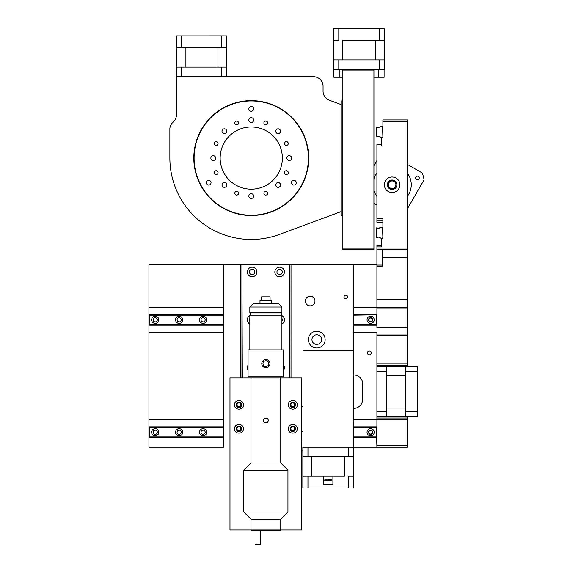 <?xml version="1.0" encoding="UTF-8"?>
<svg xmlns="http://www.w3.org/2000/svg" width="573" height="573" viewBox="0 0 573 573"><rect width="100%" height="100%" fill="white"/><g stroke="black" fill="none" stroke-linecap="round" stroke-linejoin="round"><path stroke-width="0.86" d="M353.247 427.193L376.626 427.193L376.626 426.828L353.247 426.828M223.441 426.828L149.231 426.828L149.231 437.242L223.441 437.242M223.441 427.193L149.231 427.193M376.626 427.193L353.247 427.551M223.441 427.551L149.231 427.551M376.626 427.551L376.626 437.242L353.247 437.242M376.626 436.884L353.247 436.884M223.441 436.884L149.231 436.884M155.211 435.809A3.588 3.588 0 0 1 152.103 430.423A3.588 3.588 0 0 1 158.32 430.423A3.588 3.588 0 0 1 155.211 435.809M370.638 435.809A3.588 3.588 0 0 1 367.529 430.423A3.588 3.588 0 0 1 373.746 430.423A3.588 3.588 0 0 1 370.638 435.809M223.441 432.522A3.588 3.588 0 0 1 223.441 431.913M203.086 435.809A3.588 3.588 0 0 1 199.977 430.423A3.588 3.588 0 0 1 206.194 430.423A3.588 3.588 0 0 1 203.086 435.809M179.148 435.809A3.588 3.588 0 0 1 176.04 430.423A3.588 3.588 0 0 1 182.257 430.423A3.588 3.588 0 0 1 179.148 435.809M179.148 434.313A2.091 2.091 0 0 1 177.336 431.168A2.091 2.091 0 0 1 180.961 431.168A2.091 2.091 0 0 1 179.148 434.313M203.086 434.313A2.091 2.091 0 0 1 201.273 431.168A2.091 2.091 0 0 1 204.898 431.168A2.091 2.091 0 0 1 203.086 434.313M370.638 434.313A2.091 2.091 0 0 1 368.826 431.168A2.091 2.091 0 0 1 372.45 431.168A2.091 2.091 0 0 1 370.638 434.313M155.211 434.313A2.091 2.091 0 0 1 153.399 431.168A2.091 2.091 0 0 1 157.023 431.168A2.091 2.091 0 0 1 155.211 434.313M223.441 437.314L148.93 437.6L148.93 447.176L223.441 447.176L223.441 264.783L148.93 264.783L148.93 307.343L223.441 307.343M407.324 416.893L407.324 447.176L376.919 447.176L376.626 437.242M376.626 437.6L353.247 437.6M223.441 437.6L149.231 437.6M379.133 69.462L384.225 69.462L384.225 59.886L379.133 59.886L379.133 69.462L373.933 69.462L373.933 249.584L342.217 249.584L342.217 69.462L338.808 69.462L338.808 59.886L333.715 59.886L333.715 69.462L338.808 69.462M373.933 69.462L342.217 69.462M339.223 69.462L339.223 77.24L333.837 77.24L333.837 69.462M339.223 77.24L342.217 77.24M373.933 77.24L384.103 77.24L384.103 69.462M378.717 77.24L378.717 69.462M353.247 374.921L353.605 374.921A9.118 9.118 0 0 1 362.73 384.046L362.73 399.245A9.118 9.118 0 0 1 353.605 408.363L353.247 408.363M353.247 307.343L376.919 307.343L376.919 264.783L353.247 264.783L353.247 447.176L376.919 447.176M353.247 332.397L376.919 332.397L376.919 437.6L376.919 419.651L353.247 419.651M223.441 419.651L148.93 419.651L148.93 437.6M368.84 432.214A1.798 1.798 0 0 0 371.533 433.768A1.798 1.798 0 0 0 371.533 430.66A1.798 1.798 0 0 0 368.84 432.214M148.93 307.343L148.93 332.397L223.441 332.397M148.93 332.397L148.93 419.651M371.225 352.939A1.898 1.898 0 0 1 368.375 354.587A1.898 1.898 0 0 1 368.375 351.292A1.898 1.898 0 0 1 371.225 352.939M407.324 299.264L407.324 327.684L376.919 327.684L376.919 299.264L407.324 299.264L407.324 119.929L382.907 119.929L382.907 121.447L407.324 121.447M407.324 307.937L376.919 307.937L376.919 325.22L353.247 325.22M223.441 324.934L148.93 325.22M368.84 319.834A1.798 1.798 0 0 0 371.533 321.389A1.798 1.798 0 0 0 371.533 318.28A1.798 1.798 0 0 0 368.84 319.834M382.907 227.588L382.907 222.26L376.919 222.26L376.919 220.261L382.907 220.261M381.711 141.918L381.711 144.468L376.919 144.468L376.919 220.261M392.118 189.498A4.749 4.749 0 0 0 396.23 182.379A4.749 4.749 0 0 0 388.014 182.379A4.749 4.749 0 0 0 392.118 189.498M407.324 335.577L376.919 335.577L376.919 363.798L407.324 363.798L407.324 327.684M407.324 363.798L407.324 366.391M394.561 180.681L392.118 180.681A4.068 4.068 0 0 0 388.05 184.75A4.068 4.068 0 0 0 392.118 188.825L394.561 188.825M376.919 264.783L376.919 249.584L407.324 249.584M381.711 245.394L376.919 245.394L376.919 249.584M376.919 246.913L381.711 246.913L381.711 238.21L382.907 238.21L382.907 218.743L376.919 218.743M376.919 145.986L381.711 145.986L381.711 137.284L382.907 137.284L382.907 121.447M392.118 192.507A7.75 7.75 0 0 0 398.837 180.875A7.75 7.75 0 0 0 385.407 180.875A7.75 7.75 0 0 0 392.118 192.507M407.324 417.975L376.919 417.975M376.919 365.316L407.324 365.316M407.324 307.343L376.919 307.343M382.306 249.584L382.306 266.603L376.919 266.603M382.306 265.084L376.919 265.084M382.549 227.438L382.907 237.852L380.988 238.21A0.358 0.358 0 0 1 380.773 238.139L380.486 237.924A0.358 0.358 0 0 0 380.271 237.852L379.412 237.759A1.196 1.196 0 0 0 377.306 237.759L376.805 237.852A0.358 0.358 0 0 1 376.533 237.731L376.533 227.925A0.358 0.358 0 0 1 376.805 227.803L377.306 227.896A1.196 1.196 0 0 0 379.412 227.896L380.271 227.803A0.358 0.358 0 0 0 380.486 227.732L380.773 227.51A0.358 0.358 0 0 1 380.988 227.438L382.549 227.438M382.549 126.547L382.907 136.961L380.988 137.319A0.358 0.358 0 0 1 380.773 137.248L380.486 137.033A0.358 0.358 0 0 0 380.271 136.961L379.412 136.868A1.196 1.196 0 0 0 377.306 136.868L376.805 136.961A0.358 0.358 0 0 1 376.533 136.84L376.533 127.027A0.358 0.358 0 0 1 376.805 126.905L377.306 127.005A1.196 1.196 0 0 0 379.412 127.005L380.271 126.905A0.358 0.358 0 0 0 380.486 126.834L380.773 126.619A0.358 0.358 0 0 1 380.988 126.547L382.549 126.547M251.253 189.183A31.1 31.1 0 0 0 278.192 142.534A31.1 31.1 0 0 0 224.322 142.534A31.1 31.1 0 0 0 251.253 189.183M251.253 215.233A57.15 57.15 0 0 0 300.746 129.505A57.15 57.15 0 0 0 201.76 129.505A57.15 57.15 0 0 0 251.253 215.233M251.253 111.284A2.392 2.392 0 0 0 253.33 107.688A2.392 2.392 0 0 0 249.183 107.688A2.392 2.392 0 0 0 251.253 111.284M208.651 185.072A2.392 2.392 0 0 0 210.728 181.483A2.392 2.392 0 0 0 206.581 181.483A2.392 2.392 0 0 0 208.651 185.072M293.863 185.072A2.392 2.392 0 0 0 295.933 181.483A2.392 2.392 0 0 0 291.786 181.483A2.392 2.392 0 0 0 293.863 185.072M236.713 124.878A1.898 1.898 0 0 0 238.361 122.028A1.898 1.898 0 0 0 235.066 122.028A1.898 1.898 0 0 0 236.713 124.878M265.8 124.878A1.898 1.898 0 0 0 267.441 122.028A1.898 1.898 0 0 0 264.153 122.028A1.898 1.898 0 0 0 265.8 124.878M286.364 145.442A1.898 1.898 0 0 0 288.011 142.591A1.898 1.898 0 0 0 284.717 142.591A1.898 1.898 0 0 0 286.364 145.442M286.364 174.521A1.898 1.898 0 0 0 288.011 171.671A1.898 1.898 0 0 0 284.717 171.671A1.898 1.898 0 0 0 286.364 174.521M265.8 195.085A1.898 1.898 0 0 0 267.441 192.242A1.898 1.898 0 0 0 264.153 192.242A1.898 1.898 0 0 0 265.8 195.085M236.713 195.085A1.898 1.898 0 0 0 238.361 192.242A1.898 1.898 0 0 0 235.066 192.242A1.898 1.898 0 0 0 236.713 195.085M216.15 174.521A1.898 1.898 0 0 0 217.797 171.671A1.898 1.898 0 0 0 214.503 171.671A1.898 1.898 0 0 0 216.15 174.521M216.15 145.442A1.898 1.898 0 0 0 217.797 142.591A1.898 1.898 0 0 0 214.503 142.591A1.898 1.898 0 0 0 216.15 145.442M213.256 160.476A2.392 2.392 0 0 0 215.333 156.887A2.392 2.392 0 0 0 211.186 156.887A2.392 2.392 0 0 0 213.256 160.476M224.387 187.342A2.392 2.392 0 0 0 226.457 183.754A2.392 2.392 0 0 0 222.317 183.754A2.392 2.392 0 0 0 224.387 187.342M251.253 198.473A2.392 2.392 0 0 0 253.33 194.884A2.392 2.392 0 0 0 249.183 194.884A2.392 2.392 0 0 0 251.253 198.473M278.127 187.342A2.392 2.392 0 0 0 280.197 183.754A2.392 2.392 0 0 0 276.05 183.754A2.392 2.392 0 0 0 278.127 187.342M289.258 160.476A2.392 2.392 0 0 0 291.328 156.887A2.392 2.392 0 0 0 287.18 156.887A2.392 2.392 0 0 0 289.258 160.476M278.127 133.609A2.392 2.392 0 0 0 280.197 130.014A2.392 2.392 0 0 0 276.05 130.014A2.392 2.392 0 0 0 278.127 133.609M251.253 122.479A2.392 2.392 0 0 0 253.33 118.883A2.392 2.392 0 0 0 249.183 118.883A2.392 2.392 0 0 0 251.253 122.479M224.387 133.609A2.392 2.392 0 0 0 226.457 130.014A2.392 2.392 0 0 0 222.317 130.014A2.392 2.392 0 0 0 224.387 133.609M226.779 131.21A2.392 2.392 0 0 0 224.387 128.818A2.392 2.392 0 0 0 221.995 131.21M253.653 120.086A2.392 2.392 0 0 0 251.253 117.687A2.392 2.392 0 0 0 248.861 120.086M280.519 131.21A2.392 2.392 0 0 0 278.127 128.818A2.392 2.392 0 0 0 275.735 131.21M291.65 158.084A2.392 2.392 0 0 0 289.258 155.691A2.392 2.392 0 0 0 286.858 158.084M280.519 184.95A2.392 2.392 0 0 0 278.127 182.558A2.392 2.392 0 0 0 275.735 184.95M253.653 196.081A2.392 2.392 0 0 0 251.253 193.688A2.392 2.392 0 0 0 248.861 196.081M226.779 184.95A2.392 2.392 0 0 0 224.387 182.558A2.392 2.392 0 0 0 221.995 184.95M215.649 158.084A2.392 2.392 0 0 0 213.256 155.691A2.392 2.392 0 0 0 210.864 158.084M218.048 143.544A1.898 1.898 0 0 0 216.15 141.638A1.898 1.898 0 0 0 214.252 143.544M218.048 172.623A1.898 1.898 0 0 0 216.15 170.725A1.898 1.898 0 0 0 214.252 172.623M238.612 193.187A1.898 1.898 0 0 0 236.713 191.289A1.898 1.898 0 0 0 234.815 193.187M267.698 193.187A1.898 1.898 0 0 0 265.8 191.289A1.898 1.898 0 0 0 263.895 193.187M288.262 172.623A1.898 1.898 0 0 0 286.364 170.725A1.898 1.898 0 0 0 284.466 172.623M288.262 143.544A1.898 1.898 0 0 0 286.364 141.638A1.898 1.898 0 0 0 284.466 143.544M267.698 122.973A1.898 1.898 0 0 0 265.8 121.075A1.898 1.898 0 0 0 263.895 122.973M238.612 122.973A1.898 1.898 0 0 0 236.713 121.075A1.898 1.898 0 0 0 234.815 122.973M353.247 447.176L302.866 447.176L302.866 456.753L307.959 456.753L307.959 447.176M348.277 447.176L348.277 456.753L353.369 456.753L353.369 447.176M307.959 456.753L348.277 456.753L311.741 456.753L311.741 476.02L344.495 476.02L344.495 456.753M329.017 479.494A0.688 0.688 177.5 0 1 329.611 480.525A0.688 0.688 177.5 0 1 328.422 480.525A0.688 0.688 177.5 0 1 329.017 479.494M330.807 479.494A0.688 0.688 177.5 0 1 331.409 480.525A0.688 0.688 177.5 0 1 330.213 480.525A0.688 0.688 177.5 0 1 330.807 479.494M325.428 479.494A0.688 0.688 177.5 0 1 326.023 480.525A0.688 0.688 177.5 0 1 324.827 480.525A0.688 0.688 177.5 0 1 325.428 479.494M327.219 479.494A0.688 0.688 177.5 0 1 327.813 480.525A0.688 0.688 177.5 0 1 326.624 480.525A0.688 0.688 177.5 0 1 327.219 479.494M348.277 487.988L348.277 476.02L353.369 476.02L353.369 487.988L307.959 487.988L307.959 476.02L323.33 476.02L323.33 484.4L332.906 484.4L332.906 476.02L344.495 476.02M307.959 476.02L302.866 476.02L302.866 456.753M307.959 487.988L302.866 487.988L302.866 476.02M331.108 487.988L325.127 487.988L331.108 487.988M350.855 487.988L342.482 487.988L350.855 487.988M313.753 487.988L305.38 487.988M353.369 476.02L353.369 456.753M226.808 76.696L226.808 67.113L221.722 67.105L221.722 76.682L181.397 76.682L181.397 67.105L176.305 67.113L176.427 76.753M181.397 76.682L176.305 76.689M226.808 76.689L221.722 76.682M221.722 67.105L181.397 67.105M214.538 76.696L188.581 76.696M183.009 76.696L181.211 76.689L183.009 76.696M220.111 76.696L218.313 76.689L220.111 76.696M221.722 47.838L176.305 47.853L176.305 35.877L221.722 35.87L221.722 47.838L226.808 47.846L226.808 67.113M221.722 35.87L226.808 35.877L226.808 47.846L217.941 47.838L217.941 67.105L185.179 67.105L185.179 47.838L217.941 47.838M181.397 35.87L181.397 47.838M176.305 67.113L176.305 47.853L185.179 47.838M409.237 416.893L410.612 416.893M417.731 411.808L405.763 411.808L405.763 416.893L417.731 416.893L417.731 366.391L405.763 366.391L405.763 416.893L414.143 416.893M417.731 391.645L417.731 388.652M405.763 371.483L417.731 371.483L417.731 368.905M417.731 377.285L417.731 373.095M376.919 411.808L376.919 416.893L386.496 416.893L386.496 411.808L376.919 411.808L376.919 371.483L386.496 371.483L386.496 366.391L376.919 366.391L376.919 371.483M386.496 411.808L386.496 371.483M386.496 375.265L386.496 408.026L405.763 408.026L405.763 375.265L386.496 375.265M405.763 416.893L386.496 416.893M405.763 366.391L386.496 366.391M341.014 211.638L279.502 234.407A81.38 81.38 180 0 1 169.873 158.084L169.873 128.323A9.576 9.576 0 0 1 173.118 122.156A9.576 9.576 180 0 0 176.427 114.922L176.427 76.696L313.488 76.696A9.576 9.576 180 0 1 323.065 86.272L323.065 91.214A9.576 9.576 180 0 0 329.317 100.196L341.014 104.522M251.253 215.527A57.45 57.45 0 0 0 301.004 129.362A57.45 57.45 0 0 0 201.503 129.362A57.45 57.45 0 0 0 251.253 215.527M308.704 158.084A57.45 57.45 0 0 0 251.253 100.633A57.45 57.45 0 0 0 193.81 158.084M306.168 224.537L286.342 231.879M342.217 100.934L341.014 100.934L341.014 215.233L342.217 215.233M353.247 314.806L376.626 314.806L353.247 314.448M223.441 314.448L149.231 314.448L149.231 324.862L223.441 324.862M223.441 314.806L149.231 314.806M376.626 314.806L353.247 315.164M223.441 315.164L149.231 315.164M376.626 315.164L376.626 324.862L353.247 324.862M376.626 324.504L353.247 324.504M223.441 324.504L149.231 324.504M155.211 323.423A3.588 3.588 0 0 1 152.103 318.036A3.588 3.588 0 0 1 158.32 318.036A3.588 3.588 0 0 1 155.211 323.423M370.638 323.423A3.588 3.588 0 0 1 367.529 318.036A3.588 3.588 0 0 1 373.746 318.036A3.588 3.588 0 0 1 370.638 323.423M223.441 320.135A3.588 3.588 0 0 1 223.441 319.533M203.086 323.423A3.588 3.588 0 0 1 199.977 318.036A3.588 3.588 0 0 1 206.194 318.036A3.588 3.588 0 0 1 203.086 323.423M179.148 323.423A3.588 3.588 0 0 1 176.04 318.036A3.588 3.588 0 0 1 182.257 318.036A3.588 3.588 0 0 1 179.148 323.423M179.148 321.926A2.091 2.091 0 0 1 177.336 318.789A2.091 2.091 0 0 1 180.961 318.789A2.091 2.091 0 0 1 179.148 321.926M203.086 321.926A2.091 2.091 0 0 1 201.273 318.789A2.091 2.091 0 0 1 204.898 318.789A2.091 2.091 0 0 1 203.086 321.926M370.638 321.926A2.091 2.091 0 0 1 368.826 318.789A2.091 2.091 0 0 1 372.45 318.789A2.091 2.091 0 0 1 370.638 321.926M155.211 321.926A2.091 2.091 0 0 1 153.399 318.789A2.091 2.091 0 0 1 157.023 318.789A2.091 2.091 0 0 1 155.211 321.926M376.626 325.22L376.626 324.862M223.441 325.22L149.231 325.22M302.981 447.176L302.981 264.783L291.02 264.783M302.981 279.072L302.981 291.986M311.956 339.603A4.82 4.82 89.9 0 1 319.182 335.434A4.82 4.82 89.9 0 1 319.182 343.779A4.82 4.82 89.9 0 1 311.956 339.603M302.981 350.246L353.247 350.246M302.981 264.783L353.247 264.783M240.753 264.783L223.441 264.783M345.841 295.181A1.798 1.798 0 0 0 344.287 297.874A1.798 1.798 0 0 0 347.396 297.874A1.798 1.798 0 0 0 345.841 295.181M310.165 296.22A4.82 4.82 0 0 0 305.996 303.446A4.82 4.82 0 0 0 314.341 303.446A4.82 4.82 0 0 0 310.165 296.22M316.769 331.23A8.38 8.38 0 0 0 309.513 343.793A8.38 8.38 0 0 0 324.024 343.793A8.38 8.38 0 0 0 316.769 331.23M407.324 208.923L424.07 179.908A32.317 32.317 -60 0 0 422.208 172.953L407.324 164.358M373.933 203.401L376.919 205.127M376.919 160.562L373.933 165.747M376.919 173.096A19.153 19.153 -60 0 0 373.933 178.762M373.933 190.723A19.153 19.153 -60 0 0 376.919 196.389M407.324 196.389A19.153 19.153 -60 0 0 407.324 173.096M415.905 177.057A1.798 1.798 -60 0 0 417.459 179.75A1.798 1.798 -60 0 0 419.013 177.057A1.798 1.798 -60 0 0 415.905 177.057M422.179 183.181L424.07 179.908A32.317 32.317 -66.7 0 0 422.208 172.953M388.831 182.844A3.803 3.803 0 0 0 392.118 188.538A3.803 3.803 0 0 0 395.413 182.844A3.803 3.803 0 0 0 388.831 182.844M290.869 404.86A1.941 1.941 0 0 1 292.81 402.919A1.941 1.941 0 0 1 294.751 404.86A1.941 1.941 0 0 1 292.81 406.801A1.941 1.941 0 0 1 290.869 404.86M295.202 404.86A2.392 2.392 0 0 1 291.614 406.937A2.392 2.392 0 0 1 291.614 402.79A2.392 2.392 0 0 1 295.202 404.86M290.869 428.797A1.941 1.941 0 0 1 292.81 426.856A1.941 1.941 0 0 1 294.751 428.797A1.941 1.941 0 0 1 292.81 430.738A1.941 1.941 0 0 1 290.869 428.797M295.202 428.797A2.392 2.392 0 0 1 291.614 430.867A2.392 2.392 0 0 1 291.614 426.727A2.392 2.392 0 0 1 295.202 428.797M237.014 404.86A1.941 1.941 0 0 1 238.955 402.919A1.941 1.941 0 0 1 240.896 404.86A1.941 1.941 0 0 1 238.955 406.801A1.941 1.941 0 0 1 237.014 404.86M241.348 404.86A2.392 2.392 0 0 1 237.759 406.937A2.392 2.392 0 0 1 237.759 402.79A2.392 2.392 0 0 1 241.348 404.86M237.014 428.797A1.941 1.941 0 0 1 238.955 426.856A1.941 1.941 0 0 1 240.896 428.797A1.941 1.941 0 0 1 238.955 430.738A1.941 1.941 0 0 1 237.014 428.797M241.348 428.797A2.392 2.392 0 0 1 237.759 430.867A2.392 2.392 0 0 1 237.759 426.727A2.392 2.392 0 0 1 241.348 428.797M248.052 370.251A4.785 4.785 0 0 1 248.052 365.202M283.714 365.202A4.785 4.785 0 0 1 283.714 370.251M249.427 271.982A2.693 2.693 0 0 1 253.467 269.647A2.693 2.693 0 0 1 253.467 274.309A2.693 2.693 0 0 1 249.427 271.982M247.335 271.982A4.785 4.785 0 0 1 254.512 267.835A4.785 4.785 0 0 1 254.512 276.129A4.785 4.785 0 0 1 247.335 271.982M249.842 321.295A2.693 2.693 0 0 1 249.842 318.409M249.842 324.067A4.785 4.785 0 0 1 249.842 315.637M281.923 318.409A2.693 2.693 0 0 1 281.923 321.295M281.923 315.637A4.785 4.785 0 0 1 281.923 324.067M274.861 271.982A4.785 4.785 0 0 1 282.038 267.835A4.785 4.785 0 0 1 282.038 276.129A4.785 4.785 0 0 1 274.861 271.982M276.952 271.982A2.693 2.693 0 0 1 280.992 269.647A2.693 2.693 0 0 1 280.992 274.309A2.693 2.693 0 0 1 276.952 271.982M241.949 377.994L241.949 264.504L240.753 264.504L240.753 377.994M242.307 377.994L241.949 264.504M289.458 377.994L289.458 264.504L242.307 264.504M289.816 377.994L289.458 264.504M291.02 377.994L291.02 264.504L289.816 264.504M283.714 349.867L248.052 349.867L248.052 376.798L283.714 376.798L283.714 349.867M281.923 349.867L281.923 315.157L249.842 315.157L249.842 349.867M280.842 529.989L280.842 530.584L250.924 530.584M269.983 363.633A4.097 4.097 0 0 0 263.831 360.08A4.097 4.097 0 0 0 263.831 367.178A4.097 4.097 0 0 0 269.983 363.633M268.787 363.633A2.901 2.901 0 0 0 264.432 361.119A2.901 2.901 0 0 0 264.432 366.147A2.901 2.901 0 0 0 268.787 363.633M260.5 530.584L260.5 544.35L255.708 544.35M249.842 312.765L251.046 313.961L280.727 313.961L281.923 312.765L249.842 312.765L249.842 307.021L281.923 307.021L278.328 303.432L253.438 303.432L249.842 307.021M270.069 300.56L270.069 296.85L261.696 296.85L261.696 300.56M271.774 303.432L271.774 300.56L259.992 300.56L259.992 303.432M251.01 529.989L229.981 529.989L229.981 377.994L301.785 377.994L301.785 529.989L280.756 529.989L280.756 519.224L251.01 519.224L251.01 529.989L280.756 529.989M280.756 377.994L280.756 462.955L251.01 462.955L251.01 377.994M268.279 420.475A2.392 2.392 0 0 0 264.683 418.405A2.392 2.392 0 0 0 264.683 422.545A2.392 2.392 0 0 0 268.279 420.475M236.262 404.86A2.693 2.693 0 0 0 240.302 407.195A2.693 2.693 0 0 0 240.302 402.533A2.693 2.693 0 0 0 236.262 404.86M290.117 428.797A2.693 2.693 0 0 0 294.157 431.132A2.693 2.693 0 0 0 294.157 426.462A2.693 2.693 0 0 0 290.117 428.797M290.117 404.86A2.693 2.693 0 0 0 294.157 407.195A2.693 2.693 0 0 0 294.157 402.533A2.693 2.693 0 0 0 290.117 404.86M236.262 428.797A2.693 2.693 0 0 0 240.302 431.132A2.693 2.693 0 0 0 240.302 426.462A2.693 2.693 0 0 0 236.262 428.797M251.01 519.224L243.819 512.033L243.819 470.147L251.01 462.955M243.446 404.86C243.489 410.555 234.421 410.555 234.464 404.86C234.421 399.166 243.489 399.166 243.446 404.86M243.446 428.797C243.489 434.492 234.421 434.492 234.464 428.797C234.421 423.103 243.489 423.103 243.446 428.797M280.756 519.224L287.947 512.033L287.947 470.147L243.819 470.147M280.756 462.955L287.947 470.147M297.301 428.797C297.344 434.492 288.276 434.492 288.326 428.797C288.276 423.103 297.344 423.103 297.301 428.797M297.301 404.86C297.344 410.555 288.276 410.555 288.326 404.86C288.276 399.166 297.344 399.166 297.301 404.86M301.785 450.879L302.866 450.879M287.947 512.033L243.819 512.033M302.981 406.658L301.785 406.658M302.981 431.369L301.785 431.369M379.133 59.886L338.808 59.886L375.351 59.886L375.351 40.619L342.59 40.619L342.59 59.886M352.746 59.886L365.194 59.886M333.715 59.886L333.715 28.65L379.133 28.65L379.133 40.619L384.225 40.619L384.225 59.886M379.133 40.619L342.59 40.619M355.976 40.619L361.964 40.619M333.715 40.619L338.808 40.619L338.808 28.65M379.133 28.65L384.225 28.65L384.225 40.619M376.626 426.899L353.247 426.899M223.441 426.899L149.231 426.899M376.626 427.114L353.247 427.114M223.441 427.114L149.231 427.114M376.626 427.308L353.247 427.308M223.441 427.308L149.231 427.308M376.626 437.12L353.247 437.12M223.441 437.12L149.231 437.12M376.626 437.314L353.247 437.314M376.626 437.528L353.247 437.528M223.441 437.528L149.231 437.528M373.933 70.071L342.217 70.071M373.933 248.976L342.217 248.976M376.919 248.059L407.324 248.059M382.306 257.657L407.324 257.657M407.324 335.004L376.919 335.004M407.324 419.493L376.919 419.493M407.324 445.658L376.919 445.658M376.626 314.52L353.247 314.52M223.441 314.52L149.231 314.52M376.626 314.735L353.247 314.735M223.441 314.735L149.231 314.735M376.626 314.928L353.247 314.928M223.441 314.928L149.231 314.928M376.626 324.741L353.247 324.741M223.441 324.741L149.231 324.741M376.626 324.934L353.247 324.934M376.626 325.149L353.247 325.149M223.441 325.149L149.231 325.149M301.785 440.945L302.981 440.945M280.842 377.994L280.842 376.798M251.046 313.961L249.842 315.157M280.727 313.961L281.923 315.157M281.923 312.765L281.923 307.021"/></g></svg>
